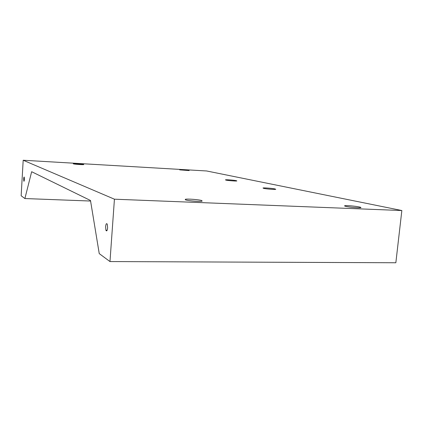 <?xml version="1.0" encoding="UTF-8"?>
<svg xmlns="http://www.w3.org/2000/svg" width="423" height="423" viewBox="0 0 423 423"><rect width="100%" height="100%" fill="white"/><g stroke="black" fill="none" stroke-linecap="round" stroke-linejoin="round"><path stroke-width="0.63" d="M24.386 179.347L24.248 177.115C24 176.756 23.815 177.364 23.683 178.94L23.82 181.171C24.063 181.525 24.254 180.917 24.386 179.347M107.606 227.849L107.289 224.28C106.527 222.953 105.967 223.751 105.597 226.68L105.919 230.249C106.67 231.582 107.236 230.784 107.606 227.849M83.712 164.452C82.654 164.071 74.215 163.468 73.311 163.717L73.327 163.849C74.3 164.235 82.876 164.843 83.749 164.595L83.712 164.452M189.155 170.58L179.685 169.872L189.155 170.58M236.341 180.669C234.183 180.172 226.31 179.564 225.448 179.828L225.903 180.108C227.976 180.6 236.008 181.224 236.838 180.954L236.341 180.669M275.056 188.944C272.417 188.346 264.005 187.68 263.006 187.992L263.661 188.378C266.204 188.975 274.802 189.663 275.77 189.34L275.056 188.944M359.344 206.963C355.547 206.112 346.035 205.314 344.761 205.737C344.243 205.879 344.676 206.112 346.067 206.424C349.731 207.27 359.518 208.105 360.756 207.677C361.279 207.519 360.803 207.286 359.344 206.963M201.776 200.55C198.947 199.603 187.384 198.71 185.343 199.281L185.591 199.889C188.224 200.84 200.132 201.771 202.115 201.184L201.776 200.55M109.975 261.562L395.843 262.757L401.85 210.532L206.641 170.971L23.186 160.243L21.15 195.77L24.899 198.546L31.656 171.717L90.496 200.491L99.241 253.61L109.975 261.562L114.432 199.191L401.85 210.532M90.585 201.036L24.899 198.546M114.432 199.191L23.186 160.243M344.729 206.038L344.761 205.737M185.3 199.788L185.343 199.281M107.125 230.276L105.919 230.249"/></g></svg>
